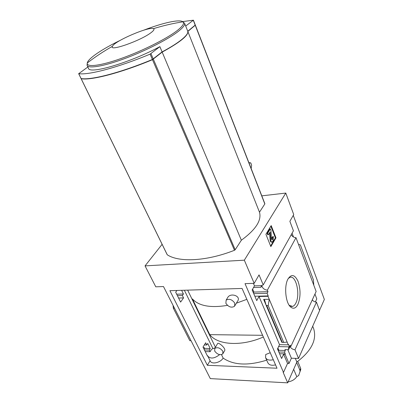<?xml version="1.0" encoding="UTF-8"?>
<svg xmlns="http://www.w3.org/2000/svg" width="403" height="403" viewBox="0 0 403 403"><rect width="100%" height="100%" fill="white"/><g stroke="black" fill="none" stroke-linecap="round" stroke-linejoin="round"><path stroke-width="0.6" d="M263.335 336.994C241.422 346.706 217.62 345.084 209.767 334.646L192.433 298.961C198.891 305.993 210.562 308.129 227.443 305.368M246.848 299.343L236.39 303.172M207.883 356.272L210.245 361.017C211.615 364.715 220.562 362.7 223.151 358.076L221.499 354.655M270.227 352.721L265.723 354.514L265.582 357.642C266.826 359.919 269.395 360.614 273.289 359.723M215.444 347.285L187.657 290.135M266.695 360.156C248.082 365.919 233.564 365.234 223.136 358.101M223.106 353.35L224.521 350.827C226.521 348.872 218.693 341.956 217.615 343.527L214.784 348.424C217.57 346.933 220.265 347.895 222.869 351.31L222.788 353.92C220.018 355.441 217.318 354.494 214.693 351.078L214.784 348.424M235.014 305.519L237.417 301.419C241.578 296.346 231.297 292.568 228.027 297.006L226.138 300.129C229.252 298.452 232.133 299.469 234.793 303.172L234.551 306.31C231.453 308.028 228.561 307.031 225.876 303.328L226.138 300.129M176.932 290.472L175.683 292.2L180.609 302.099L183.551 297.913L182.363 295.5L183.42 294.004L181.612 290.326M207.359 365.294L169.905 290.689L242.072 288.447L277.017 368.226L207.359 365.294L210.089 360.705M205.228 351.577L210.089 351.718L209.288 350.091L210.23 348.535L207.721 343.442L206.769 344.988L205.676 342.772L202.996 347.094L207.464 356.066L207.666 355.728L207.822 356.146C210.593 359.068 214.517 358.564 219.595 354.64M210.089 351.718L211.565 349.275L215.197 347.713M252.636 289.102L253.91 292.074L253.437 292.941M277.919 348.041L278.896 350.313L278.483 351.225M253.411 283.359L254.484 285.873L252.147 289.948L256.736 300.618L259.013 296.502L279.536 344.666L288.306 344.847L288.488 344.459L289.485 346.852L290.261 345.175L290.83 346.545L288.649 347.562L288.548 349.698L284.941 349.608L285.309 350.479L278.896 350.313M254.484 285.873L261.461 285.641L263.235 284.901L259.043 274.881L254.182 283.329L244.334 260.182L145.045 265.884L162.112 244.324M253.532 287.53L260.937 287.294L261.335 285.646M298.527 244.43L300.356 244.873L313.403 279.848L313.806 285.248L295.993 237.669L267.35 290.17C264.318 289.717 262.479 288.226 261.834 285.697L260.937 287.294M176.675 294.19L183.42 294.004M253.91 292.074L267.98 291.686L267.108 293.298L268.202 295.923L268 296.296L259.013 296.502M267.35 290.17L267.98 291.686M177.391 295.626L182.363 295.5M253.739 293.646L267.108 293.298M178.584 298.029L183.551 297.913M254.852 296.235L268.202 295.923M279.536 344.666L277.496 348.927L281.621 358.529L283.616 354.237L287.546 363.451L289.006 363.506L285.092 354.282L285.269 353.894L284.528 352.151L285.309 350.479M204.422 349.96L209.288 350.091M204.099 349.31L204.648 348.394L210.23 348.535M278.816 351.995L284.528 352.151M279.561 353.728L285.269 353.894M277.607 349.184L278.599 349.618M285.092 354.282L283.616 354.237M204.336 344.933L206.769 344.988M278.609 346.605L289.485 346.852M204.648 348.394L204.245 347.582L203.228 347.557M288.306 344.847L268 296.296M263.643 299.394L269.249 299.278L268.202 305.555L266.721 305.575L266.051 305.041L264.711 300.24L263.643 299.394L281.687 341.996M297.948 304.31C300.693 297.152 300.724 289.5 298.049 281.359C294.724 274.398 291.304 273.723 287.797 279.334C284.034 286.437 285.551 302.472 290.392 306.794C293.263 309.297 295.782 308.471 297.948 304.31M313.806 285.248L316.138 291.49L290.83 346.545M145.045 265.884L155.78 286.82L163.482 286.548L210.321 378.608L287.702 382.85L283.163 372.387L283.49 372.402L245.009 283.657L254.182 283.329M287.546 363.451L283.49 372.402M290.095 346.651C291.097 348.404 292.724 349.451 294.976 349.794L316.451 302.149C314.693 301.988 313.302 301.232 312.28 299.887M289.933 346.691L288.548 349.698M287.802 349.678L291.389 358.217L289.006 363.506M261.804 195.848L285.792 193.072L293.732 214.582L289.868 221.302L293.419 230.788L263.235 284.901M295.993 237.669C293.802 237.513 292.225 236.511 291.263 234.652M182.569 21.591L193.42 20.185L185.687 26.039M195.208 25.077L187.763 31.268C188.292 33.036 186.322 35.756 181.859 39.434C177.244 43.166 170.655 47.322 162.087 51.901L152.379 59.483C120.361 72.822 90.967 80.338 81.099 78.56L81.053 78.464M87.164 65.523L88.428 68.157C88.796 74.736 129.519 62.959 159.875 46.647L150.082 54.143C117.943 67.553 88.519 75.26 78.711 73.678L87.864 66.989M187.763 31.268L185.778 26.26M162.087 51.901L159.875 46.647M264.711 203.58L264.816 203.953L259.482 212.2L187.838 31.469C188.443 35.514 179.889 42.396 162.177 52.113L152.47 59.694C120.457 73.034 91.068 80.54 81.194 78.751L81.22 78.575M259.482 212.2C261.804 220.325 255.759 229.67 241.352 240.223L162.177 52.113M285.792 193.072L244.334 260.182M241.352 240.223L235.186 249.754L234.47 250.273C206.744 261.29 178.947 262.57 167.27 254.797L167.169 254.59M251.15 168.474L251.623 165.326L250.888 163.099L248.918 162.747M316.451 302.149L319.609 310.517L298.558 358.448L294.976 349.794M291.389 358.217L298.558 358.448M314.96 294.059L316.773 298.885L315.373 301.978M312.678 300.386L312.396 299.636M266.131 305.207L281.848 342.349L283.742 342.424L268.202 305.555M287.158 342.097L283.742 342.424M270.851 246.626L275.979 237.835L271.194 225.589L265.925 234.264L270.851 246.626M292.069 233.211L293.495 236.999M173.094 305.55L173.325 308.154L174.403 308.139M190.871 340.696L189.803 340.676L173.325 308.154M295.303 358.343L296.845 362.04L287.702 382.85M293.278 215.378L324.35 299.434L319.549 310.36M313.494 328.269L313.705 328.818C317 339.88 311.378 350.953 296.845 362.04M270.826 226.194L275.4 237.881L275.979 237.835M275.4 237.881L270.62 246.057M270.348 228.894L269.763 228.944L267.134 233.282L267.748 234.833L268.338 234.788L270.186 232.123L270.685 239.725C270.897 241.397 271.39 242.193 272.171 242.107L273.305 240.505L273.365 236.581L272.604 237.362L272.262 239.735L271.516 238.979L270.957 230.44L270.348 228.894L267.723 233.236L268.338 234.788M271.849 242.132L271.587 242.153C270.806 242.233 270.312 241.442 270.101 239.77L269.627 232.642M272.604 237.362L272.02 237.407L272.786 236.626L273.365 236.581M272.02 237.407L271.99 239.241L272.574 239.196M271.723 239.694L271.99 239.241M267.134 233.282L267.723 233.236M195.213 25.273L187.838 31.469M150.974 32.708C153.835 30.552 154.656 29.207 153.432 28.663C149.065 26.215 114.22 41.217 112.467 46.305C108.669 51.922 140.622 40.758 150.974 32.708M194.861 25.57L187.778 31.323M183.511 38.023C179.078 42.073 171.885 46.768 161.93 52.108L152.324 59.604C126.975 69.921 106.83 76.122 91.889 78.202M289.183 305.288L292.548 306.411C293.837 306.043 294.946 304.91 295.873 303.016C300.542 294.321 295.938 274.534 289.807 277.44L288.185 278.599M288.14 381.853C291.968 381.233 294.84 379.495 296.759 376.639L293.656 369.294M300.759 369.546L298.618 375.591L300.759 369.546L300.668 368.377L297.762 361.385M298.618 375.591L296.759 376.639M296.673 362.433L299.897 370.166L299.993 371.334M275.556 364.891C271.677 365.773 269.113 365.068 267.859 362.771L265.637 357.773M209.767 334.646L262.6 335.306M212.88 348.545L184.362 290.241M153.261 58.999L150.969 53.659M152.379 59.483L150.082 54.143M81.099 78.56L78.711 73.678M120.245 40.35C102.161 49.08 87.965 58.581 87.265 62.999L87.048 65.286C88.242 68.863 103.455 66.43 124.482 58.662C145.478 50.924 168.545 39.126 178.544 31.207C183.098 27.585 185.113 24.946 184.594 23.278L182.897 21.812C179.627 19.017 162.752 22.855 143.634 30.215M195.233 25.258L193.314 20.331M250.676 162.877L248.858 162.59M282.286 342.399L266.721 305.575M269.929 232.143L270.186 232.123M270.101 239.77L270.685 239.725M271.773 239.77L272.262 239.735M235.186 249.754L153.352 59.211M234.47 250.273L152.47 59.694M167.27 254.797L81.194 78.751M264.816 203.953L195.309 25.46M112.467 46.305C103.662 51.272 95.259 56.833 87.265 62.999L87.265 62.999C86.292 67.533 100.271 65.961 121.56 58.344C142.803 50.773 167.149 38.512 177.446 30.386C182.796 26.124 184.614 23.268 182.897 21.812C172.917 23.389 163.094 25.676 153.432 28.663M299.897 370.166L300.668 368.377M81.038 78.525L78.65 73.643M185.768 26.24L184.594 23.278M195.339 25.112L193.42 20.185M312.703 326.239L313.705 328.818M281.838 342.354L266.051 305.041M167.185 254.701L81.134 78.721M264.867 203.716L195.415 25.308M290.936 306.381L292.548 306.411M289.258 305.398L290.392 306.794M298.895 375.062L298.593 375.656M286.195 382.769L284.322 382.664"/></g></svg>
